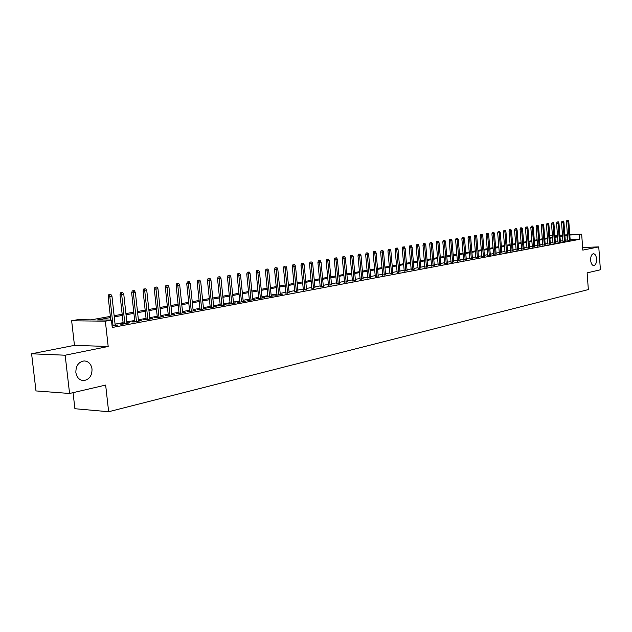 <?xml version="1.0" encoding="UTF-8"?>
<svg xmlns="http://www.w3.org/2000/svg" width="632" height="632" viewBox="0 0 632 632"><rect width="100%" height="100%" fill="white"/><g stroke="black" fill="none" stroke-linecap="round" stroke-linejoin="round"><path stroke-width="0.95" d="M590.651 260.289C590.596 256.418 591.528 254.222 593.44 253.708C595.139 253.922 596.181 255.691 596.568 259.002C596.624 262.865 595.692 265.061 593.772 265.582C592.081 265.369 591.038 263.599 590.651 260.289M75.864 372.525C75.816 365.786 78.558 361.923 84.103 360.927C88.472 361.212 91.111 363.906 92.019 369.001C92.075 375.724 89.317 379.587 83.748 380.59C79.419 380.306 76.788 377.62 75.864 372.525M549.729 235.87L552.415 235.491M73.059 392.67L74.9 408.722L108.649 411.732L588.345 289.582L587.12 272.874L600.4 269.777L598.757 246.891L582.633 247.475M108.649 411.732L105.655 385.07L69.575 393.475L35.984 390.924L31.6 353.794L65.159 355.216L108.191 346.486L105.354 321.175L71.645 320.772L77.697 319.697L91.134 319.847L110.355 316.395M108.191 346.486L74.458 345.356L31.6 353.794M74.458 345.356L71.645 320.772M69.575 393.475L65.159 355.216M567.828 240.373L570.175 240.042M562.946 241.282L565.3 240.95M558.001 242.214L560.371 241.874M552.992 243.146L555.378 242.807M547.92 244.094L550.322 243.755M542.785 245.058L545.211 244.71M537.595 246.03L540.028 245.674M532.334 247.017L534.783 246.654M527.001 248.013L529.466 247.649M521.605 249.024L524.086 248.653M516.139 250.043L518.643 249.672M510.609 251.078L513.121 250.707M505 252.129L507.536 251.749M499.32 253.195L501.871 252.808M493.56 254.269L496.128 253.882M487.73 255.36L490.313 254.973M481.821 256.466L484.428 256.071M475.833 257.587L478.456 257.185M469.758 258.725L472.404 258.314M463.604 259.878L466.266 259.46M457.371 261.04L460.049 260.629M451.051 262.225L453.744 261.806M444.636 263.425L447.353 262.999M438.134 264.642L440.875 264.208M431.545 265.875L434.303 265.44M424.862 267.131L427.643 266.68M418.076 268.395L420.88 267.944M411.195 269.682L414.023 269.224M404.219 270.986L407.063 270.528M397.141 272.313L400.009 271.847M389.96 273.656L392.843 273.182M382.668 275.023L385.575 274.541M375.266 276.405L378.205 275.915M367.753 277.811L370.715 277.314M360.129 279.241L363.116 278.736M352.387 280.687L355.397 280.173M344.527 282.164L347.56 281.635M336.548 283.657L339.605 283.12M328.442 285.174L331.524 284.629M320.211 286.715L323.315 286.162M311.845 288.279L314.973 287.718M303.344 289.867L306.504 289.306M294.71 291.486L297.893 290.91M285.933 293.13L289.148 292.545M277.014 294.796L274.802 295.207L277.1 295.191L282.488 294.18L280.252 294.204M267.944 296.495L265.709 296.914L268.007 296.898L273.482 295.871L271.215 295.887M262.067 298.012L259.499 272.131L256.165 272.447L258.764 298.628L264.326 297.585L262.027 297.601M249.356 299.971L247.049 300.405L249.356 300.39L255.012 299.331L252.682 299.347M239.82 301.756L237.482 302.199L239.789 302.183L245.548 301.108L243.178 301.132M230.127 303.573L227.749 304.016L230.064 304.008L235.918 302.91L233.516 302.933M220.26 305.414L217.85 305.872L220.165 305.864L226.122 304.75L223.681 304.774M210.227 307.294L207.778 307.752L210.093 307.752L216.16 306.615L213.679 306.646M200.02 309.206L197.532 309.672L199.846 309.672L206.016 308.519L203.504 308.55M189.624 311.149L187.104 311.623L189.418 311.631L195.699 310.454L193.147 310.494M179.054 313.132L176.486 313.606L178.809 313.622L185.2 312.421L182.601 312.469M168.286 315.147L165.679 315.629L168.001 315.645L174.503 314.428L171.872 314.475M157.321 317.193L154.674 317.691L156.997 317.714L163.617 316.466L160.947 316.521M146.158 319.286L143.472 319.792L145.787 319.816L152.533 318.552L149.816 318.599M134.782 321.412L132.056 321.925L134.371 321.957L141.244 320.661L138.479 320.724M123.2 323.584L120.428 324.105L122.742 324.137L129.75 322.818L126.937 322.881M110.481 317.572L97.518 319.918L111.43 320.068L112.251 327.487L579.615 239.331L570.151 239.726M567.789 239.82L565.245 240.231M562.899 240.666L560.315 241.148M557.953 241.59L555.323 242.08M552.945 242.522L550.267 243.02M547.873 243.462L545.147 243.976M542.738 244.426L539.973 244.94M537.54 245.39L534.727 245.919M532.278 246.369L529.411 246.907M526.954 247.365L524.031 247.91M521.558 248.368L518.58 248.921M516.091 249.387L513.066 249.956M510.553 250.422L507.472 250.999M504.944 251.465L501.808 252.05M499.264 252.523L496.073 253.124M493.505 253.598L490.258 254.206M487.675 254.688L484.365 255.304M481.766 255.786L478.392 256.418M475.77 256.9L472.341 257.54M469.702 258.038L466.203 258.685M463.548 259.183L459.985 259.847M457.315 260.345L453.681 261.024M450.987 261.522L447.29 262.209M444.573 262.715L440.812 263.418M438.079 263.931L434.239 264.642M431.482 265.156L427.572 265.89M424.799 266.404L420.809 267.146M418.013 267.668L413.952 268.426M411.132 268.948L407 269.722M404.156 270.251L399.938 271.033M397.078 271.57L392.772 272.368M389.889 272.913L385.504 273.727M382.597 274.272L378.126 275.102M375.195 275.647L370.644 276.5M367.69 277.045L363.037 277.914M360.058 278.467L355.318 279.352M352.316 279.913L347.482 280.813M344.456 281.374L339.526 282.299M336.477 282.867L331.445 283.8M328.363 284.376L323.236 285.332M320.132 285.909L314.894 286.889M311.766 287.473L306.425 288.469M303.265 289.053L297.814 290.072M294.63 290.665L289.061 291.7M285.854 292.3L280.173 293.359M276.927 293.959L271.128 295.041M267.857 295.65L261.94 296.756M258.638 297.372L252.595 298.502M249.269 299.118L243.091 300.271M239.733 300.895L233.429 302.072M230.032 302.704L223.594 303.905M220.173 304.537L213.592 305.77M210.132 306.409L203.409 307.666M199.925 308.313L193.052 309.593M189.529 310.249L182.506 311.56M178.951 312.224L171.77 313.559M168.183 314.23L160.844 315.597M157.218 316.277L149.713 317.675M146.055 318.354L138.376 319.784M134.679 320.471L126.835 321.941M123.098 322.636L115.064 324.129M112.101 326.128L118.026 325.022L115.174 325.085M258.757 298.628L256.45 298.644L258.725 298.217M569.78 234.717L581.661 234.196L582.822 250.122L598.757 246.891M581.661 234.196L569.803 235.049M579.615 239.331L579.275 234.63M111.43 320.068L105.354 321.175M554.817 235.381L557.479 235.262M559.865 235.159L562.48 235.041M564.85 234.938L567.418 234.828M559.905 235.673L561.303 235.42L559.889 235.483M557.503 235.594L554.841 235.704M552.439 235.815L549.729 235.933M114.131 315.716L122.174 314.27M125.91 313.598L133.779 312.192M137.476 311.521L145.162 310.146M148.828 309.483L156.341 308.139M159.975 307.484L167.322 306.165M170.917 305.517L178.106 304.229M181.668 303.589L188.699 302.325M192.223 301.693L199.104 300.461M202.595 299.829L209.334 298.62M212.787 298.004L219.383 296.819M222.804 296.203L229.258 295.041M232.655 294.433L238.967 293.303M242.333 292.695L248.51 291.589M251.844 290.989L257.896 289.898M261.206 289.306L267.131 288.247M270.401 287.655L276.208 286.612M279.455 286.027L285.143 285.008M288.358 284.432L293.935 283.428M297.119 282.86L302.578 281.88M305.738 281.311L311.086 280.347M314.223 279.786L319.468 278.846M322.573 278.285L327.708 277.369M330.789 276.816L335.829 275.908M338.886 275.362L343.824 274.478M346.85 273.933L351.692 273.063M354.694 272.518L359.442 271.665M362.42 271.136L367.074 270.298M370.036 269.769L374.594 268.948M377.533 268.418L382.005 267.62M384.92 267.091L389.304 266.309M392.195 265.788L396.501 265.013M399.361 264.5L403.587 263.742M406.431 263.228L410.571 262.485M413.391 261.98L417.46 261.253M420.256 260.747L424.246 260.029M427.027 259.531L430.945 258.828M433.702 258.338L437.542 257.643M440.283 257.153L444.051 256.474M446.769 255.992L450.466 255.32M453.168 254.838L456.802 254.19M459.48 253.708L463.043 253.069M465.705 252.587L469.205 251.963M471.843 251.489L475.28 250.872M477.903 250.398L481.276 249.79M483.875 249.324L487.193 248.732M489.776 248.265L493.031 247.681M495.599 247.223L498.79 246.646M501.342 246.188L504.478 245.627M507.014 245.169L510.095 244.616M512.607 244.165L515.641 243.62M518.129 243.178L521.108 242.641M523.588 242.198L526.511 241.669M528.976 241.227L531.844 240.713M534.293 240.271L537.113 239.765M539.538 239.331L542.311 238.833M544.729 238.398L547.454 237.909M549.848 237.482L552.526 237M554.912 236.573L557.535 236.099M567.441 235.151L564.897 235.546M562.543 235.973L559.96 236.439M557.598 236.866L554.967 237.34M552.581 237.774L549.911 238.256M547.51 238.683L544.784 239.18M542.375 239.615L539.602 240.113M537.168 240.555L534.348 241.061M531.907 241.503L529.031 242.024M526.574 242.467L523.652 242.996M521.171 243.439L518.193 243.976M515.704 244.426L512.671 244.979M510.158 245.429L507.077 245.982M504.549 246.441L501.405 247.009M498.861 247.468L495.662 248.044M493.094 248.51L489.839 249.095M487.256 249.561L483.946 250.161M481.347 250.627L477.966 251.236M475.351 251.71L471.914 252.334M469.276 252.808L465.768 253.44M463.114 253.922L459.551 254.562M456.873 255.052L453.239 255.707M450.545 256.189L446.84 256.861M444.122 257.35L440.354 258.03M437.621 258.52L433.773 259.215M431.016 259.713L427.106 260.423M424.325 260.921L420.335 261.64M417.539 262.146L413.47 262.88M410.65 263.394L406.51 264.137M403.666 264.65L399.44 265.416M396.58 265.93L392.275 266.712M389.383 267.233L384.999 268.023M382.091 268.545L377.612 269.358M374.681 269.888L370.115 270.709M367.16 271.239L362.507 272.084M359.529 272.621L354.781 273.474M351.779 274.019L346.936 274.888M343.911 275.441L338.973 276.326M335.916 276.879L330.884 277.788M327.803 278.349L322.668 279.273M319.555 279.834L314.317 280.782M311.181 281.343L305.833 282.314M302.673 282.883L297.214 283.871M294.03 284.44L288.461 285.451M285.245 286.027L279.557 287.054M276.31 287.639L270.504 288.69M267.233 289.282L261.308 290.349M258.006 290.949L251.947 292.039M248.621 292.64L242.435 293.754M239.07 294.362L232.758 295.5M229.369 296.116L222.914 297.277M219.494 297.901L212.905 299.086M209.445 299.71L202.714 300.927M199.222 301.559L192.341 302.799M188.818 303.431L181.787 304.703M178.224 305.343L171.035 306.646M167.44 307.294L160.094 308.621M156.467 309.277L148.955 310.628M145.289 311.292L137.602 312.682M133.905 313.346L126.045 314.768M122.3 315.439L114.266 316.893M567.323 239.844L566.983 235.175M115.767 325.44L115.711 324.982M127.482 323.244L127.427 322.794M138.977 321.088L138.929 320.637M150.266 318.97L150.219 318.528M161.35 316.893L161.302 316.45M172.236 314.855L172.188 314.412M182.925 312.848L182.877 312.413M193.431 310.881L193.384 310.446M203.749 308.945L203.702 308.519M213.885 307.041L213.845 306.615M223.854 305.177L223.807 304.75M233.65 303.336L233.611 302.918M243.28 301.527L243.241 301.116M252.753 299.758L252.713 299.347M109.723 294.67L110.916 294.48L108.791 294.686L109.723 294.67L109.826 296.661L111.975 296.305L115.222 325.543M113.081 325.946L109.826 296.661L108.159 296.677L110.766 320.061M108.791 294.686L108.159 296.677M111.975 296.305L110.916 294.48M121.573 292.75L122.75 292.561L120.649 292.758L121.573 292.75L121.684 294.717L123.793 294.37L126.985 323.339M124.883 323.734L121.684 294.717L120.017 294.733L123.256 324.042M120.649 292.758L120.017 294.733M123.793 294.37L122.75 292.561M133.21 290.862L134.363 290.673L132.285 290.87L133.21 290.862L133.328 292.806L135.398 292.466L138.534 321.175M136.472 321.562L133.328 292.806L131.654 292.829L134.837 321.87M132.285 290.87L131.654 292.829M135.398 292.466L134.363 290.673M144.633 289.006L145.763 288.824L143.701 289.022L144.633 289.006L144.752 290.933L146.782 290.602L149.863 319.049M147.841 319.429L144.752 290.933L143.085 290.957L146.205 319.737M143.701 289.022L143.085 290.957M146.782 290.602L145.763 288.824M155.843 287.189L156.949 287.007L154.911 287.204L155.843 287.189L155.97 289.101L157.968 288.769L160.994 316.964M159.003 317.335L155.97 289.101L154.295 289.124L157.368 317.643M154.911 287.204L154.295 289.124M157.968 288.769L156.949 287.007M166.856 285.403L167.938 285.222L165.924 285.419L166.856 285.403L166.982 287.291L168.941 286.975L171.92 314.91M169.969 315.281L166.982 287.291L165.315 287.323L168.333 315.589M165.924 285.419L165.315 287.323M168.941 286.975L167.938 285.222M177.663 283.642L178.738 283.476L176.739 283.665L177.663 283.642L177.797 285.522L179.725 285.206L182.648 312.903M180.728 313.259L177.797 285.522L176.131 285.553L179.093 313.567M176.739 283.665L176.131 285.553M179.725 285.206L178.738 283.476M188.289 281.919L189.339 281.753L187.356 281.943L188.289 281.919L188.423 283.776L190.319 283.468L193.195 310.92M191.306 311.276L188.423 283.776L186.756 283.808L189.671 311.584M187.356 281.943L186.756 283.808M190.319 283.468L189.339 281.753M198.717 280.229L199.751 280.063L197.792 280.245L198.717 280.229L198.859 282.07L200.723 281.761L203.551 308.985M201.695 309.332L198.859 282.07L197.192 282.101L200.06 309.633M197.792 280.245L197.192 282.101M200.723 281.761L199.751 280.063M208.971 278.562L209.99 278.404L208.047 278.586L208.971 278.562L209.121 280.387L210.946 280.087L213.727 307.073M211.902 307.413L209.121 280.387L207.454 280.426L210.274 307.721M208.047 278.586L207.454 280.426M210.946 280.087L209.99 278.404M219.043 276.927L220.047 276.769L218.119 276.95L219.043 276.927L219.193 278.736L220.995 278.443L223.728 305.201M221.935 305.533L219.193 278.736L217.534 278.775L220.307 305.841M218.119 276.95L217.534 278.775M220.995 278.443L220.047 276.769M228.95 275.323L229.93 275.165L228.026 275.347L228.95 275.323L229.1 277.116L230.862 276.824L233.556 303.352M231.802 303.684L229.1 277.116L227.441 277.156L230.167 303.992M228.026 275.347L227.441 277.156M230.862 276.824L229.93 275.165M238.683 273.743L239.647 273.585L237.758 273.767L238.683 273.743L238.841 275.52L240.571 275.236L243.217 301.543M241.495 301.867L238.841 275.52L237.174 275.56L239.86 302.175M237.758 273.767L237.174 275.56M240.571 275.236L239.647 273.585M248.25 272.187L249.198 272.037L247.325 272.218L248.25 272.187L248.408 273.948L250.114 273.672L252.721 299.758M251.023 300.082L248.408 273.948L246.749 273.988L249.395 300.382M247.325 272.218L246.749 273.988M250.114 273.672L249.198 272.037M257.659 270.662L258.591 270.512L256.742 270.686L257.659 270.662L260.392 298.32M256.742 270.686L256.165 272.447M259.499 272.131L258.591 270.512M266.909 269.161L267.834 269.011L265.993 269.185L266.909 269.161L267.083 270.891L268.726 270.622L271.254 296.29M269.611 296.598L267.083 270.891L265.424 270.938L267.984 296.898M265.993 269.185L265.424 270.938M268.726 270.622L267.834 269.011M276.018 267.684L275.094 267.715L276.018 267.684L276.184 269.398L277.803 269.129L280.292 294.591M278.673 294.891L276.184 269.398L274.533 269.445L277.053 295.191M275.094 267.715L274.533 269.445M277.803 269.129L276.919 267.541M284.969 266.23L284.052 266.262L284.969 266.23L285.143 267.928L286.738 267.668L289.18 292.924M287.592 293.224L285.143 267.928L283.492 267.976L285.972 293.509M284.052 266.262L283.492 267.976M286.738 267.668L285.854 266.088M293.777 264.8L292.861 264.832L293.777 264.8L293.951 266.483L295.523 266.23L297.933 291.281M296.368 291.573L293.951 266.483L292.3 266.538L294.741 291.865M292.861 264.832L292.3 266.538M295.523 266.23L294.646 264.658M302.444 263.394L301.527 263.425L302.444 263.394L302.617 265.069L304.166 264.816L306.536 289.669M304.995 289.962L302.617 265.069L300.974 265.116L303.376 290.238M301.527 263.425L300.974 265.116M304.166 264.816L303.305 263.26M310.968 262.011L310.059 262.043L310.968 262.011L311.149 263.67L312.674 263.418L315.012 288.081M313.496 288.366L311.149 263.67L309.506 263.718L311.876 288.642M310.059 262.043L309.506 263.718M312.674 263.418L311.813 261.877M319.365 260.653L318.457 260.676L319.365 260.653L319.547 262.288L321.048 262.043L323.347 286.517M321.854 286.794L319.547 262.288L317.912 262.343L320.242 287.07M318.457 260.676L317.912 262.343M321.048 262.043L320.195 260.51M327.629 259.31L326.72 259.341L327.629 259.31L327.81 260.937L329.288 260.692L331.555 284.977M330.086 285.253L327.81 260.937L326.175 260.992L328.474 285.522M326.72 259.341L326.175 260.992M329.288 260.692L328.45 259.175M335.766 257.99L334.857 258.022L335.766 257.99L335.947 259.602L337.401 259.365L339.637 283.46M338.191 283.736L335.947 259.602L334.32 259.657L336.579 283.997M334.857 258.022L334.32 259.657M337.401 259.365L336.572 257.856M343.769 256.687L342.868 256.718L343.769 256.687L343.958 258.291L345.388 258.053L347.592 281.967M346.17 282.235L343.958 258.291L342.331 258.346L344.558 282.496M342.868 256.718L342.331 258.346M345.388 258.053L344.566 256.56M351.661 255.407L350.752 255.439L351.661 255.407L351.85 256.995L353.256 256.766L355.429 280.505M354.023 280.766L351.85 256.995L350.223 257.058L352.419 281.019M350.752 255.439L350.223 257.058M353.256 256.766L352.443 255.281M359.426 254.151L358.526 254.183L359.426 254.151L359.616 255.723L361.006 255.502L363.139 279.052M361.765 279.312L359.616 255.723L357.996 255.786L360.161 279.565M358.526 254.183L357.996 255.786M361.006 255.502L360.193 254.025M367.074 252.903L366.173 252.942L367.074 252.903L367.271 254.475L368.63 254.246L370.739 277.63M369.38 277.882L367.271 254.475L365.652 254.53L367.785 278.127M366.173 252.942L365.652 254.53M368.63 254.246L367.832 252.784M374.61 251.686L373.71 251.718L374.61 251.686L374.808 253.235L376.151 253.013L378.228 276.224M376.893 276.476L374.808 253.235L373.188 253.298L375.297 276.721M373.71 251.718L373.188 253.298M376.151 253.013L375.353 251.56M382.028 250.477L381.136 250.517L382.028 250.477L382.234 252.018L383.553 251.805L385.607 274.841M384.288 275.086L382.234 252.018L380.622 252.081L382.692 275.331M381.136 250.517L380.622 252.081M383.553 251.805L382.771 250.359M389.344 249.292L388.451 249.324L389.344 249.292L389.541 250.817L390.853 250.604L392.875 273.482M391.571 273.727L389.541 250.817L387.937 250.88L389.983 273.956M388.451 249.324L387.937 250.88M390.853 250.604L390.07 249.174M396.548 248.123L395.664 248.155L396.548 248.123L396.754 249.64L398.042 249.427L400.032 272.139M398.752 272.376L396.754 249.64L395.15 249.703L397.165 272.613M395.664 248.155L395.15 249.703M398.042 249.427L397.267 248.005M403.651 246.97L402.766 247.009L403.651 246.97L403.856 248.479L405.128 248.265L407.095 270.812M405.831 271.049L403.856 248.479L402.26 248.542L404.243 271.278M402.766 247.009L402.26 248.542M405.128 248.265L404.362 246.859M410.65 245.832L409.765 245.872L410.65 245.832L410.855 247.325L412.103 247.12L414.047 269.508M412.807 269.745L410.855 247.325L409.26 247.396L411.227 269.967M409.765 245.872L409.26 247.396M412.103 247.12L411.345 245.722M417.554 244.71L416.67 244.75L417.554 244.71L417.76 246.196L418.992 245.998L420.904 268.221M419.68 268.45L417.76 246.196L416.164 246.259L418.1 268.679M416.67 244.75L416.164 246.259M418.992 245.998L418.234 244.6M424.356 243.612L423.472 243.652L424.356 243.612L424.562 245.082L425.771 244.884L427.667 266.957M426.458 267.186L424.562 245.082L422.974 245.145L424.886 267.399M423.472 243.652L422.974 245.145M425.771 244.884L425.028 243.502M431.056 242.522L430.179 242.562L431.056 242.522L431.269 243.984L432.462 243.786L434.326 265.709M433.133 265.93L431.269 243.984L429.681 244.047L431.569 266.151M430.179 242.562L429.681 244.047M432.462 243.786L431.727 242.412M437.668 241.448L436.791 241.487L437.668 241.448L437.881 242.901L439.058 242.704L440.899 264.476M439.722 264.697L437.881 242.901L436.301 242.965L438.158 264.911M436.791 241.487L436.301 242.965M439.058 242.704L438.324 241.345M444.185 240.389L443.316 240.429L444.185 240.389L444.399 241.835L445.56 241.637L447.377 263.26M446.216 263.473L444.399 241.835L442.827 241.898L444.659 263.686M443.316 240.429L442.827 241.898M445.56 241.637L444.833 240.286M450.616 239.346L449.747 239.386L450.616 239.346L450.829 240.776L451.975 240.587L453.768 262.059M452.623 262.272L450.829 240.776L449.257 240.847L451.066 262.485M449.747 239.386L449.257 240.847M451.975 240.587L451.256 239.244M456.96 238.319L456.091 238.359L456.96 238.319L457.173 239.741L458.303 239.552L460.072 260.882M458.943 261.087L457.173 239.741L455.601 239.805L457.394 261.3M456.091 238.359L455.601 239.805M458.303 239.552L457.584 238.217M463.209 237.3L462.348 237.34L463.209 237.3L463.422 238.714L464.544 238.533L466.29 259.713M465.176 259.918L463.422 238.714L461.866 238.785L463.627 260.123M462.348 237.34L461.866 238.785M464.544 238.533L463.833 237.205M469.379 236.305L468.517 236.344L469.379 236.305L469.6 237.703L470.698 237.521L472.42 258.559M471.322 258.764L469.6 237.703L468.036 237.774L469.781 258.97M468.517 236.344L468.036 237.774M470.698 237.521L469.995 236.202M475.469 235.317L474.608 235.357L475.469 235.317L475.683 236.708L476.773 236.526L478.471 257.429M477.389 257.627L475.683 236.708L474.126 236.779L475.849 257.832M474.608 235.357L474.126 236.779M476.773 236.526L476.07 235.215M481.473 234.338L480.612 234.377L481.473 234.338L481.687 235.72L482.761 235.546L484.444 256.308M483.377 256.505L481.687 235.72L480.138 235.791L481.837 256.703M480.612 234.377L480.138 235.791M482.761 235.546L482.066 234.243M487.398 233.382L486.537 233.421L487.398 233.382L487.62 234.748L488.67 234.575L490.337 255.202M489.279 255.399L487.62 234.748L486.071 234.82L487.746 255.597M486.537 233.421L486.071 234.82M488.67 234.575L487.991 233.287M493.244 232.426L492.391 232.473L493.244 232.426L493.466 233.793L494.508 233.619L496.152 254.111M495.109 254.309L493.466 233.793L491.925 233.864L493.576 254.499M492.391 232.473L491.925 233.864M494.508 233.619L493.829 232.339M499.019 231.494L498.166 231.533L499.019 231.494L499.233 232.845L500.268 232.679L501.887 253.037M500.86 253.227L499.233 232.845L497.7 232.916L499.335 253.424M498.166 231.533L497.7 232.916M500.268 232.679L499.588 231.399M504.715 230.569L503.862 230.609L504.715 230.569L504.928 231.912L505.948 231.747L507.551 251.978M506.532 252.168L504.928 231.912L503.396 231.983L505.015 252.358M503.862 230.609L503.396 231.983M505.948 231.747L505.276 230.475M510.332 229.653L509.487 229.7L510.332 229.653L510.553 230.988L511.557 230.822L513.137 250.928M512.141 251.117L510.553 230.988L509.029 231.067L510.624 251.299M509.487 229.7L509.029 231.067M511.557 230.822L510.893 229.566M515.886 228.752L515.041 228.8L515.886 228.752L516.107 230.08L517.095 229.922L518.659 249.893M517.671 250.075L516.107 230.08L514.582 230.159L516.154 250.264M515.041 228.8L514.582 230.159M517.095 229.922L516.439 228.666M521.361 227.868L520.515 227.907L521.361 227.868L521.582 229.179L522.561 229.021L524.11 248.874M523.13 249.055L521.582 229.179L520.065 229.258L521.621 249.237M520.515 227.907L520.065 229.258M522.561 229.021L521.906 227.781M526.772 226.991L525.935 227.03L526.772 226.991L526.993 228.294L527.957 228.136L529.482 247.863M528.526 248.044L526.993 228.294L525.476 228.373L527.017 248.226M525.935 227.03L525.476 228.373M527.957 228.136L527.309 226.904M532.112 226.122L531.275 226.161L532.112 226.122L532.334 227.417L533.289 227.267L534.798 246.867M533.842 247.041L532.334 227.417L530.825 227.496L532.349 247.223M531.275 226.161L530.825 227.496M533.289 227.267L532.642 226.035M537.39 225.268L536.552 225.308L537.39 225.268L537.611 226.556L538.551 226.398L540.044 245.88M539.104 246.061L537.611 226.556L536.102 226.635L537.611 246.235M536.552 225.308L536.102 226.635M538.551 226.398L537.911 225.182M542.596 224.423L541.766 224.463L542.596 224.423L542.817 225.703L543.749 225.553L545.219 244.908M544.294 245.082L542.817 225.703L541.316 225.782L542.801 245.263M541.766 224.463L541.316 225.782M543.749 225.553L543.117 224.336M547.739 223.586L546.909 223.625L547.739 223.586L547.96 224.858L548.884 224.708L550.338 243.952M549.421 244.126L547.96 224.858L546.467 224.937L547.936 244.3M546.909 223.625L546.467 224.937M548.884 224.708L548.252 223.507M552.818 222.764L551.989 222.804L552.818 222.764L553.047 224.028L553.956 223.878L555.394 243.004M554.485 243.17L553.047 224.028L551.554 224.107L553.008 243.344M551.989 222.804L551.554 224.107M553.956 223.878L553.324 222.677M557.843 221.951L557.013 221.99L557.843 221.951L558.064 223.207L558.965 223.057L560.387 242.064M559.486 242.238L558.064 223.207L556.579 223.278L558.009 242.404M557.013 221.99L556.579 223.278M558.965 223.057L558.34 221.864M562.796 221.145L561.974 221.184L562.796 221.145L563.025 222.393L563.91 222.243L565.316 241.14M564.431 241.305L563.025 222.393L561.54 222.472L562.962 241.479M561.974 221.184L561.54 222.472M563.91 222.243L563.294 221.066M567.694 220.347L566.872 220.394L567.694 220.347L567.923 221.587L568.792 221.445L570.19 240.231M569.313 240.389L567.923 221.587L566.446 221.666L567.844 240.563M566.872 220.394L566.446 221.666M568.792 221.445L568.184 220.268M83.748 380.59L82.547 380.511"/></g></svg>

